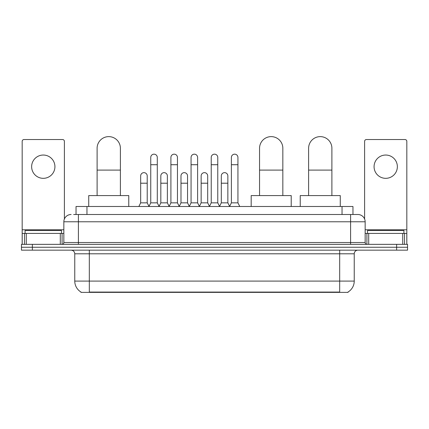 <?xml version="1.0" encoding="UTF-8"?>
<svg xmlns="http://www.w3.org/2000/svg" width="429" height="429" viewBox="0 0 429 429"><rect width="100%" height="100%" fill="white"/><g stroke="black" fill="none" stroke-linecap="round" stroke-linejoin="round"><path stroke-width="0.64" d="M73.67 214.5L78.4 214.5L73.67 214.5L76.04 214.5L76.04 206.494L352.96 206.494L352.96 214.5M348.053 292.015L348.053 292.374L80.947 292.374L80.947 292.015M81.054 292.079A12.736 12.736 0 0 1 74.764 281.092L89.318 281.092L89.318 292.079L339.682 292.079L339.682 281.092L354.236 281.092L354.236 253.802A3.641 3.641 0 0 1 357.877 250.161M74.764 281.092L74.764 253.802C74.544 251.592 73.332 250.38 71.123 250.161M347.946 292.079A12.736 12.736 0 0 0 354.236 281.092M32.368 244.342L407.55 244.342L407.55 247.249L21.45 247.249L21.45 250.161L32.368 250.161L32.368 247.249L21.45 247.249L21.45 244.342L32.368 244.342L32.368 247.249L407.55 247.249L407.55 250.161L32.368 250.161M71.123 214.5A7.277 7.277 0 0 0 63.846 221.777L63.846 242.519A1.818 1.818 0 0 1 62.023 244.342M357.877 214.5L350.6 214.5L357.877 214.5A7.277 7.277 0 0 1 365.154 221.777L365.154 242.519C365.261 243.624 365.867 244.23 366.977 244.342M365.154 221.777L78.4 221.777L78.4 214.5L350.6 214.5L350.6 242.519L365.154 242.519M61.481 233.424L61.481 230.512L25.091 230.512L25.091 233.424M43.286 155.041A11.647 11.647 0 0 0 31.639 166.683A11.647 11.647 0 0 0 43.286 178.33A11.647 11.647 0 0 0 54.928 166.683A11.647 11.647 0 0 0 43.286 155.041M60.296 244.342L60.296 233.424L26.271 233.424L26.271 244.342M64.393 219.015L64.393 141.356A1.818 1.818 0 0 0 62.57 139.538L23.997 139.538A1.818 1.818 0 0 0 22.179 141.356L22.179 233.424L26.271 233.424M60.296 233.424L63.846 233.424M22.179 244.342L22.179 233.424M403.909 233.424L403.909 230.512L367.519 230.512L367.519 233.424M97.104 195.576L97.104 148.268A11.647 11.647 0 0 1 108.752 136.626A11.647 11.647 0 0 1 120.393 148.268A11.647 11.647 0 0 0 108.752 136.626M120.393 195.576L120.393 148.268M128.764 206.494L128.764 195.576L88.733 195.576L88.733 206.494M259.55 195.576L259.55 148.268A11.647 11.647 0 0 1 271.198 136.626A11.647 11.647 0 0 1 282.84 148.268A11.647 11.647 0 0 0 271.198 136.626M282.84 195.576L282.84 148.268M291.211 206.494L291.211 195.576L251.179 195.576L251.179 206.494M308.607 195.576L308.607 148.268A11.647 11.647 0 0 1 320.249 136.626A11.647 11.647 0 0 1 331.896 148.268A11.647 11.647 0 0 0 320.249 136.626M331.896 195.576L331.896 148.268M340.267 206.494L340.267 195.576L300.236 195.576L300.236 206.494M148.927 206.494L150.745 202.853L157.293 202.853L159.116 206.494M157.293 202.853L157.293 157.438A3.276 3.276 0 0 0 154.022 154.167A3.276 3.276 0 0 1 154.226 154.172M150.745 202.853L150.745 164.72L157.293 164.72M150.745 164.72L150.745 157.438A3.276 3.276 0 0 1 154.022 154.167M169.085 206.494L170.903 202.853L177.456 202.853L179.274 206.494M177.456 202.853L177.456 157.438A3.276 3.276 0 0 0 174.179 154.167A3.276 3.276 0 0 1 174.383 154.172M170.903 202.853L170.903 164.72L177.456 164.72M170.903 164.72L170.903 157.438A3.276 3.276 0 0 1 174.179 154.167M189.243 206.494L191.066 202.853L197.613 202.853L199.437 206.494M197.613 202.853L197.613 157.438A3.276 3.276 0 0 0 194.342 154.167A3.276 3.276 0 0 1 194.546 154.172M191.066 202.853L191.066 164.72L197.613 164.72M191.066 164.72L191.066 157.438A3.276 3.276 0 0 1 194.342 154.167M209.406 206.494L211.224 202.853L217.776 202.853L219.594 206.494M217.776 202.853L217.776 157.438A3.276 3.276 0 0 0 214.5 154.167A3.276 3.276 0 0 1 214.704 154.172M211.224 202.853L211.224 164.72L217.776 164.72M211.224 164.72L211.224 157.438A3.276 3.276 0 0 1 214.5 154.167M229.563 206.494L231.387 202.853L237.934 202.853L239.757 206.494M237.934 202.853L237.934 157.438A3.276 3.276 0 0 0 234.658 154.167A3.276 3.276 0 0 1 234.867 154.172M231.387 202.853L231.387 164.72L237.934 164.72M231.387 164.72L231.387 157.438A3.276 3.276 0 0 1 234.658 154.167M138.846 206.494L140.664 202.853L147.217 202.853L148.981 206.387M147.217 202.853L147.217 175.928A3.276 3.276 0 0 0 144.144 172.656A3.276 3.276 0 0 1 147.217 175.928M140.664 202.853L140.664 183.204L147.217 183.204M140.664 183.204L140.664 175.928A3.276 3.276 0 0 1 144.144 172.656M159.057 206.387L160.827 202.853L167.374 202.853L169.139 206.387M167.374 202.853L167.374 175.928A3.276 3.276 0 0 0 164.307 172.656A3.276 3.276 0 0 1 167.374 175.928M160.827 202.853L160.827 183.204L167.374 183.204M160.827 183.204L160.827 175.928A3.276 3.276 0 0 1 164.307 172.656M179.22 206.387L180.984 202.853L187.537 202.853L189.302 206.387M187.537 202.853L187.537 175.928A3.276 3.276 0 0 0 184.465 172.656A3.276 3.276 0 0 1 187.537 175.928M180.984 202.853L180.984 183.204L187.537 183.204M180.984 183.204L180.984 175.928A3.276 3.276 0 0 1 184.465 172.656M199.378 206.387L201.147 202.853L207.695 202.853L209.459 206.387M207.695 202.853L207.695 175.928A3.276 3.276 0 0 0 204.628 172.656A3.276 3.276 0 0 1 207.695 175.928M201.147 202.853L201.147 183.204L207.695 183.204M201.147 183.204L201.147 175.928A3.276 3.276 0 0 1 204.628 172.656M219.541 206.387L221.305 202.853L227.853 202.853L229.622 206.387M227.853 202.853L227.853 175.928A3.276 3.276 0 0 0 224.785 172.656A3.276 3.276 0 0 1 227.853 175.928M221.305 202.853L221.305 183.204L227.853 183.204M221.305 183.204L221.305 175.928A3.276 3.276 0 0 1 224.785 172.656M385.714 155.041A11.647 11.647 0 0 0 374.072 166.683A11.647 11.647 0 0 0 385.714 178.33A11.647 11.647 0 0 0 397.361 166.683A11.647 11.647 0 0 0 385.714 155.041M402.729 244.342L402.729 233.424L368.704 233.424L368.704 244.342M406.821 244.342L406.821 233.424L406.821 244.342M402.729 233.424L406.821 233.424L406.821 141.356A1.818 1.818 0 0 0 405.003 139.538L366.43 139.538A1.818 1.818 0 0 0 364.607 141.356L364.607 219.015M365.154 233.424L368.704 233.424M338.229 292.374L338.229 292.015M90.771 292.374L90.771 292.015M86.958 214.5L86.958 206.494M342.042 214.5L342.042 206.494M339.682 250.161L339.682 253.802L74.764 253.802M354.236 253.802L339.682 253.802L339.682 281.092L89.318 281.092L89.318 250.161M396.632 250.161L396.632 244.342M78.4 244.342L78.4 221.777L63.846 221.777M63.846 242.519L350.6 242.519L350.6 244.342M63.846 229.783L22.179 229.783M62.087 233.424L62.087 244.337M22.206 233.424L22.206 244.342M24.48 244.342L24.48 233.424M97.104 170.104L120.393 170.104M259.55 170.104L282.84 170.104M308.607 170.104L331.896 170.104M406.821 229.783L365.154 229.783M406.794 244.342L406.794 233.424M404.52 233.424L404.52 244.342M366.913 244.337L366.913 233.424"/></g></svg>
